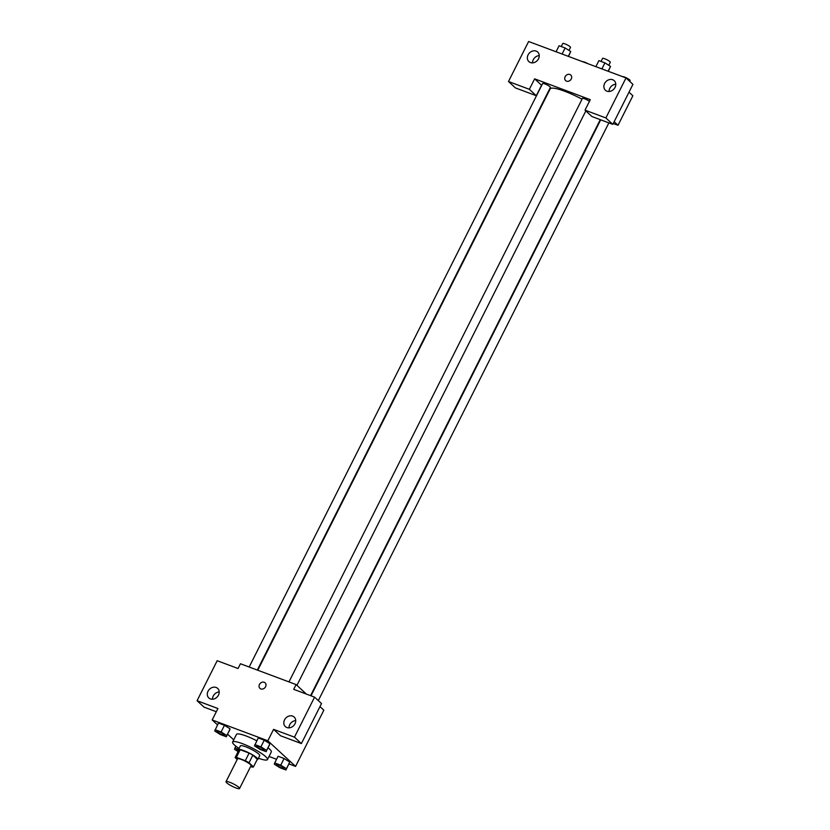 <?xml version="1.0" encoding="UTF-8"?>
<svg xmlns="http://www.w3.org/2000/svg" width="830" height="830" viewBox="0 0 830 830"><rect width="100%" height="100%" fill="white"/><g stroke="black" fill="none" stroke-linecap="round" stroke-linejoin="round"><path stroke-width="1.25" d="M226.715 782.815A7.584 1.338 26.7 0 1 226.019 781.684A7.584 1.338 26.7 0 1 233.396 783.894A7.584 1.338 26.7 0 1 239.569 788.5A7.584 1.338 26.7 0 1 234.06 787.172A7.584 1.338 26.7 0 1 226.715 782.815M226.019 781.684L237.525 758.827A7.584 1.338 26.7 0 1 244.892 761.037A7.584 1.338 26.7 0 1 251.075 765.634L239.569 788.5M250.629 766.505L252.227 767.096A10.292 1.816 26.7 0 0 253.472 766.889L249.031 762.78A10.292 1.816 26.7 0 0 245.286 760.695L236.363 757.354A10.292 1.816 26.7 0 0 235.118 757.572L237.183 759.491M245.286 760.695L249.125 753.08L240.202 749.739L236.363 757.354M240.202 749.739A10.292 1.816 26.7 0 0 238.947 749.957L235.118 757.572M249.125 753.08A10.292 1.816 26.7 0 1 252.86 755.155L249.031 762.78M253.472 766.889L257.31 759.263L252.86 755.155M257.061 759.761A10.832 1.909 -153.3 0 0 257.808 759.481A10.832 1.909 -153.3 0 0 253.607 755.497A10.832 1.909 -153.3 0 0 243.792 750.611A10.832 1.909 -153.3 0 0 238.449 749.739A10.832 1.909 -153.3 0 0 238.667 750.517M238.449 749.739L240.368 745.931A10.832 1.909 26.7 0 1 245.711 746.793A10.832 1.909 26.7 0 1 255.516 751.679A10.832 1.909 26.7 0 1 259.728 755.663L257.808 759.481M239.082 748.484A19.495 3.445 26.7 0 1 234.392 744.946A19.495 3.445 26.7 0 1 232.628 742.041A19.495 3.445 26.7 0 1 251.594 747.726A19.495 3.445 26.7 0 1 267.468 759.564A19.495 3.445 26.7 0 1 258.441 758.226M232.628 742.041L236.457 734.415A19.495 3.445 26.7 0 1 256.802 740.806M268.059 747.788A19.495 3.445 26.7 0 1 271.296 751.939L267.468 759.564M288.985 763.932L295.573 766.401L267.831 740.775L212.179 719.952L217.522 724.891M227.617 734.208L233.728 739.852M269.024 756.462L276.556 759.284M226.32 736.77L230.086 728.833L224.474 725.296L218.456 723.044L214.69 730.991L220.303 734.519L226.32 736.77L226.735 735.494L221.122 731.967L215.095 729.715M266.119 751.658L269.885 743.722L264.272 740.184L258.244 737.932L254.478 745.88L260.091 749.407L266.119 751.658L266.523 750.382L260.911 746.855L254.893 744.603M285.945 769.981L289.712 762.033L284.099 758.506L278.081 756.255L274.72 762.915L274.315 764.191L279.928 767.719L285.945 769.981L286.36 768.705L280.748 765.177L274.72 762.915M301.383 743.566L294.453 737.154L314.57 697.148L321.511 703.55L301.383 743.566L280.519 735.754L273.578 729.352L267.831 740.775M319.965 706.61L323.845 710.19L295.573 766.401M306.405 694.088L296.103 684.574L293.706 689.336L314.57 697.148M295.719 720.596A6.495 5.447 -47.3 0 0 289.753 724.673A6.495 5.447 -47.3 0 0 289.016 727.858M284.545 719.869A6.495 5.447 -47.3 0 0 285.354 726.592A6.495 5.447 -47.3 0 0 293.768 725.524A6.495 5.447 -47.3 0 0 294.173 717.047A6.495 5.447 -47.3 0 0 284.545 719.869M273.578 729.352L294.453 737.154M296.103 684.574L240.451 663.751L238.054 668.513L217.18 660.711L197.063 700.717L203.993 707.119L216.319 711.735M197.063 700.717L217.927 708.529L212.179 719.952M219.203 691.961A6.495 5.447 -47.3 0 0 213.227 696.038A6.495 5.447 -47.3 0 0 212.49 699.223M208.029 691.234A6.495 5.447 -47.3 0 0 208.838 697.968A6.495 5.447 -47.3 0 0 217.253 696.889A6.495 5.447 -47.3 0 0 217.657 688.412A6.495 5.447 -47.3 0 0 208.029 691.234M265.102 682.81A3.787 3.175 -47.3 0 0 264.199 682.26A3.787 3.175 132.7 0 1 265.102 682.81A3.787 3.175 132.7 0 1 264.863 687.748A3.787 3.175 132.7 0 1 259.956 688.381A3.787 3.175 132.7 0 1 259.8 683.92A3.787 3.175 132.7 0 1 264.199 682.26A3.787 3.175 -47.3 0 0 259.8 683.93A3.787 3.175 -47.3 0 0 259.956 688.381M257.777 670.235L550.155 88.903A29.289 5.167 26.7 0 1 582.038 99.195M288.964 681.907L582.432 98.397A4.337 0.768 26.7 0 1 585.254 99.019A4.337 0.768 26.7 0 1 589.435 101.353M249.166 667.019L542.644 83.508A4.337 0.768 26.7 0 1 546.856 84.774A4.337 0.768 26.7 0 1 550.383 87.409L257.331 670.069M534.634 78.84L590.286 99.662L585.015 110.141L605.879 117.953L626.007 77.937L528.617 41.5L508.489 81.506L529.364 89.318L534.634 78.84L541.71 85.376M613.246 123.494L618.018 125.278L614.148 121.699M570.781 75.032A3.787 3.175 -47.3 0 0 565.168 76.682A3.787 3.175 132.7 0 1 570.781 75.032A3.787 3.175 132.7 0 1 570.542 79.981A3.787 3.175 132.7 0 1 565.635 80.603A3.787 3.175 132.7 0 1 565.157 76.682A3.787 3.175 -47.3 0 0 565.635 80.603M604.603 83.519A6.495 5.447 132.7 0 1 614.231 80.686A6.495 5.447 132.7 0 1 613.827 89.163A6.495 5.447 132.7 0 1 605.412 90.242A6.495 5.447 132.7 0 1 604.603 83.519M528.077 54.884A6.495 5.447 132.7 0 1 537.705 52.062A6.495 5.447 132.7 0 1 537.301 60.538A6.495 5.447 132.7 0 1 528.886 61.607A6.495 5.447 132.7 0 1 528.077 54.884M615.777 84.235A6.495 5.447 -47.3 0 0 609.801 88.322A6.495 5.447 -47.3 0 0 609.064 91.497M539.251 55.61A6.495 5.447 -47.3 0 0 533.285 59.687A6.495 5.447 -47.3 0 0 532.549 62.873M541.565 85.241L536.294 95.72L515.43 87.918L508.489 81.506M536.294 95.72L529.364 89.318M585.015 110.141L591.946 116.542L612.82 124.355L632.937 84.349L626.007 77.937M612.82 124.355L605.879 117.953M618.018 125.278L632.875 95.751L629.005 92.172M582.702 61.731A4.337 0.768 26.7 0 1 588.003 63.723M622.49 76.619A4.337 0.768 26.7 0 1 626.899 78.124A4.337 0.768 26.7 0 1 630.136 80.603L629.742 81.392M568.498 56.43L570.739 51.512L565.126 47.984L559.109 45.733L556.069 51.771M570.739 51.512L568.311 56.357M565.126 47.984L562.097 54.023M561.246 46.532L562.761 43.502A4.337 0.768 26.7 0 1 566.983 44.768A4.337 0.768 26.7 0 1 570.511 47.393L568.986 50.412M608.297 71.318L610.538 66.4L604.925 62.873L598.897 60.621L595.857 66.659M610.538 66.4L608.1 71.245M604.925 62.873L601.885 68.911M601.034 61.42L602.559 58.391A4.337 0.768 26.7 0 1 606.772 59.656A4.337 0.768 26.7 0 1 610.299 62.281L608.784 65.3M238.615 749.407L234.932 748.027L234.527 749.303L238.127 751.575M238.314 751.212A4.337 0.768 26.7 0 1 237.048 750.289A4.337 0.768 26.7 0 1 236.664 749.646A4.337 0.768 26.7 0 1 236.675 749.615A4.337 0.768 26.7 0 1 238.418 749.822M235.865 746.18L234.932 748.027M236.675 749.615L236.664 749.646A4.337 0.768 26.7 0 1 238.418 749.853M276.463 764.503L276.452 764.534A4.337 0.768 26.7 0 1 280.665 765.8A4.337 0.768 26.7 0 1 284.192 768.424A4.337 0.768 26.7 0 1 281.048 767.667A4.337 0.768 26.7 0 1 276.846 765.177A4.337 0.768 26.7 0 1 276.452 764.534A4.337 0.768 26.7 0 1 276.463 764.503A4.337 0.768 26.7 0 1 280.685 765.768A4.337 0.768 26.7 0 1 284.213 768.393A4.337 0.768 26.7 0 1 284.202 768.414M289.307 763.31L286.36 768.705M289.712 762.033L284.099 758.506L280.748 765.177M284.099 758.506L278.081 756.255M216.838 731.292L216.827 731.323A4.337 0.768 26.7 0 1 216.838 731.292A4.337 0.768 26.7 0 1 221.05 732.558A4.337 0.768 26.7 0 1 224.577 735.193A4.337 0.768 26.7 0 1 224.577 735.204A4.337 0.768 26.7 0 1 221.423 734.457A4.337 0.768 26.7 0 1 217.221 731.977A4.337 0.768 26.7 0 1 216.827 731.323A4.337 0.768 26.7 0 1 221.039 732.589A4.337 0.768 26.7 0 1 224.567 735.224L224.577 735.193M229.682 730.099L226.735 735.494M230.086 728.833L224.474 725.296L221.122 731.967M224.474 725.296L218.456 723.044M256.626 746.18L256.615 746.212A4.337 0.768 26.7 0 1 256.626 746.18A4.337 0.768 26.7 0 1 260.848 747.446A4.337 0.768 26.7 0 1 264.376 750.081A4.337 0.768 26.7 0 1 264.365 750.092A4.337 0.768 26.7 0 1 261.211 749.345A4.337 0.768 26.7 0 1 257.01 746.865A4.337 0.768 26.7 0 1 256.615 746.212A4.337 0.768 26.7 0 1 260.828 747.477A4.337 0.768 26.7 0 1 264.355 750.113L264.376 750.081M269.47 744.987L266.523 750.382M269.885 743.722L264.272 740.184L260.911 746.855M264.272 740.184L258.244 737.932M600.266 119.655L310.576 695.644M585.845 110.909L296.933 685.341M600.702 119.821L311.011 695.81M608.867 122.882L318.305 700.593"/></g></svg>
